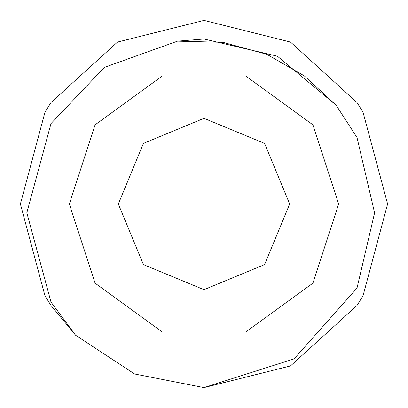 <?xml version="1.0" encoding="UTF-8"?>
<svg xmlns="http://www.w3.org/2000/svg" width="408" height="408" viewBox="0 0 408 408"><rect width="100%" height="100%" fill="white"/><g stroke="black" fill="none" stroke-linecap="round" stroke-linejoin="round"><path stroke-width="0.61" d="M118.32 204L143.417 143.417L204 118.32L264.583 143.417L289.68 204L264.583 264.583L204 289.68L143.417 264.583L118.32 204M69.36 204L95.074 124.858L162.394 75.949L245.606 75.949L312.926 124.858L338.64 204L312.926 283.142L245.606 332.051L162.394 332.051L95.074 283.142L69.36 204M204 387.6L290.501 365.945L357 305.49L363.003 295.8L387.6 204L363.003 112.2L357 102.51L290.501 42.055L204 20.4L117.499 42.055L51 102.51L44.997 112.2L20.4 204L44.997 295.8L51 305.49L51 302.078L75.592 335.223L134.66 374.003L204 387.6L294.076 358.867L357 288.135L357 137.496L336.1 105.142L304.297 75.868L266.837 54.31L222.957 42.345L177.526 41.142L104.407 67.381L51 123.573L51 302.078L26.821 212.767L51 123.573L51 102.51L44.997 112.2L20.4 204L44.997 295.8L51 305.49L75.592 335.223M387.6 204L363.003 112.2L357 102.51L363.003 112.2L387.6 204L363.003 112.2L357 102.51L357 137.496L374.58 212.889L357 288.135L357 305.49L363.003 295.8L387.6 204L363.003 295.8L357 305.49L363.003 295.8L387.6 204L363.003 295.8L357 305.49L363.003 295.8L387.6 204L363.003 295.8L357 305.49L363.003 295.8L387.6 204L363.003 295.8L357 305.49L363.003 295.8L387.6 204L363.003 295.8L357 305.49L363.003 295.8L387.6 204L363.003 295.8L357 305.49L363.003 295.8L387.6 204L363.003 295.8L357 305.49L363.003 295.8L387.6 204L363.003 295.8L357 305.49L363.003 295.8L387.6 204L363.003 295.8L357 305.49L363.003 295.8L387.6 204L363.003 295.8L357 305.49L363.003 295.8L387.6 204L363.003 295.8L357 305.49L363.003 295.8L387.6 204L363.003 295.8L357 305.49L363.003 295.8L387.6 204L363.003 112.2L357 102.51L290.501 42.055L204 20.4L117.499 42.055L51 102.51L44.997 112.2L20.4 204L44.997 295.8L51 305.49L44.997 295.8L20.4 204L44.997 295.8L51 305.49L44.997 295.8L20.4 204L44.997 295.8L51 305.49L44.997 295.8L20.4 204L44.997 295.8L51 305.49L44.997 295.8L20.4 204L44.997 295.8L51 305.49L44.997 295.8L20.4 204L44.997 295.8L51 305.49L44.997 295.8L20.4 204L44.997 295.8L51 305.49L44.997 295.8L20.4 204L44.997 295.8L51 305.49L44.997 295.8L20.4 204L44.997 295.8L51 305.49L44.997 295.8L20.4 204L44.997 295.8L51 305.49L44.997 295.8L20.4 204L44.997 295.8L51 305.49L44.997 295.8L20.4 204L44.997 295.8L51 305.49L44.997 295.8L20.4 204L44.997 112.2L51 102.51L44.997 112.2L20.4 204L44.997 112.2L51 102.51L44.997 112.2L20.4 204L44.997 112.2L51 102.51L44.997 112.2L20.4 204L44.997 112.2L51 102.51L44.997 112.2L20.4 204L44.997 112.2L51 102.51L44.997 112.2L20.4 204L44.997 112.2L51 102.51L44.997 112.2L20.4 204L44.997 112.2L51 102.51L44.997 112.2L20.4 204L44.997 112.2L51 102.51L44.997 112.2L20.4 204L44.997 112.2L51 102.51L44.997 112.2L20.4 204L44.997 112.2L51 102.51L44.997 112.2L20.4 204L44.997 112.2L51 102.51L117.499 42.055L204 20.4L290.501 42.055L357 102.51L363.003 112.2L387.6 204L363.003 112.2L357 102.51L363.003 112.2L387.6 204L363.003 112.2L357 102.51L363.003 112.2L387.6 204L363.003 112.2L357 102.51L363.003 112.2L387.6 204L363.003 112.2L357 102.51L363.003 112.2L387.6 204L363.003 112.2L357 102.51L363.003 112.2L387.6 204L363.003 112.2L357 102.51L363.003 112.2L387.6 204L363.003 112.2L357 102.51L363.003 112.2L387.6 204L363.003 112.2L357 102.51L363.003 112.2L387.6 204L363.003 112.2L357 102.51L363.003 112.2L387.6 204L363.003 112.2M336.1 105.142L277.374 56.217L204 39.005L177.526 41.142M357 142.239L357 149.649L357 142.239M51 142.239L51 149.71L51 142.239M51 258.289L51 265.761M357 258.351L357 265.761M357 305.49L357 288.135"/></g></svg>

